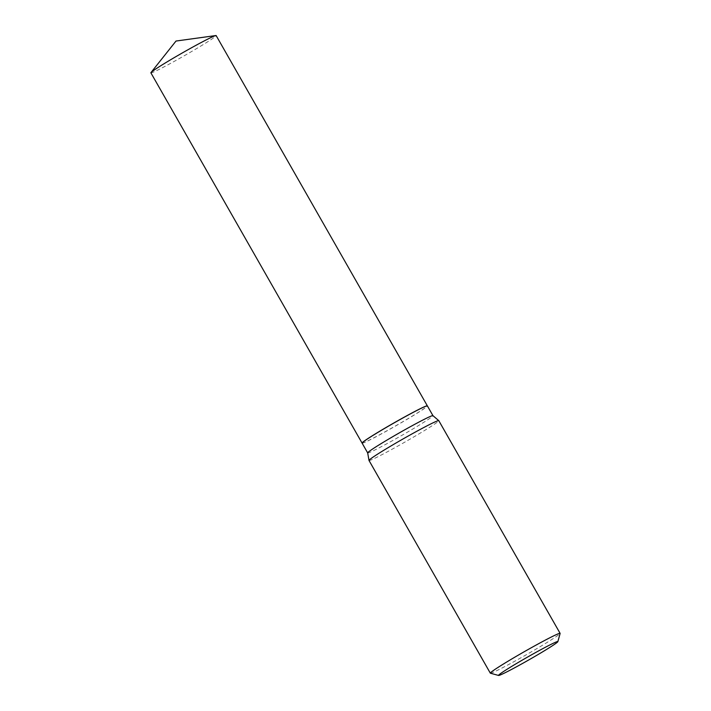 <?xml version="1.0" encoding="UTF-8"?>
<svg xmlns="http://www.w3.org/2000/svg" width="711" height="711" viewBox="0 0 711 711"><rect width="100%" height="100%" fill="white"/><g stroke="black" fill="none" stroke-linecap="round" stroke-linejoin="round"><path stroke-width="0.53" stroke-dasharray="3.56 2.67" d="M150.883 72.833A37.576 1.706 150.3 0 0 170.444 63.457A37.576 1.706 150.3 0 0 216.162 35.594M362.095 443.095A37.576 1.706 150.3 0 0 381.62 433.683A37.576 1.706 150.3 0 0 427.355 405.865M362.121 442.944A37.505 1.698 150.3 0 0 387.726 430.333A37.505 1.698 150.3 0 0 424.556 408.247A37.505 1.698 150.3 0 0 427.204 405.821M362.103 443.131A37.576 1.706 150.3 0 0 388.473 430.004A37.576 1.706 150.3 0 0 424.654 408.283A37.576 1.706 150.3 0 0 427.382 405.892M490.403 673.21A40.172 1.822 150.3 0 0 519.297 658.697A40.172 1.822 150.3 0 0 557.193 635.91A40.172 1.822 150.3 0 0 560.117 633.448M369 460.461A40.172 1.822 150.3 0 0 397.191 446.428A40.172 1.822 150.3 0 0 435.879 423.214A40.172 1.822 150.3 0 0 438.785 420.663M367.676 452.907A37.576 1.706 150.3 0 0 394.045 439.78A37.576 1.706 150.3 0 0 430.235 418.059A37.576 1.706 150.3 0 0 432.955 415.668"/><path stroke-width="1.07" d="M196.609 44.98A37.576 1.706 150.3 0 0 150.999 72.549A37.576 1.706 150.3 0 0 150.883 72.833L362.068 443.069A37.576 1.706 150.3 0 0 362.095 443.095A37.576 1.706 150.3 0 1 407.785 415.215A37.576 1.706 150.3 0 1 427.338 405.83A37.576 1.706 150.3 0 0 427.338 405.83L216.162 35.594A37.576 1.706 150.3 0 0 215.86 35.55A37.576 1.706 150.3 0 0 196.609 44.98M367.676 452.907A37.576 1.706 150.3 0 1 370.404 450.516A37.576 1.706 150.3 0 1 406.585 428.795A37.576 1.706 150.3 0 1 432.955 415.668L427.382 405.892A37.576 1.706 150.3 0 0 427.302 405.848L427.204 405.821A37.505 1.698 150.3 0 0 400.231 419.374A37.505 1.698 150.3 0 0 364.85 440.651A37.505 1.698 150.3 0 0 362.121 442.944L362.095 443.042A37.576 1.706 150.3 0 0 362.103 443.131L367.676 452.907L368.991 460.39A40.172 1.822 150.3 0 0 369 460.461L490.323 673.166A40.172 1.822 150.3 0 0 490.403 673.21L498.607 675.45A34.146 1.546 150.3 0 0 523.163 663.105A34.146 1.546 150.3 0 0 555.38 643.739A34.146 1.546 150.3 0 0 557.859 641.651A34.146 1.546 150.3 0 0 534.556 653.133A34.146 1.546 150.3 0 0 501.015 673.237A34.146 1.546 150.3 0 0 498.607 675.45M427.302 405.848A37.576 1.706 150.3 0 0 400.275 419.428A37.576 1.706 150.3 0 0 364.823 440.74A37.576 1.706 150.3 0 0 362.095 443.042M557.859 641.651L560.117 633.448A40.172 1.822 150.3 0 0 560.108 633.359A40.172 1.822 150.3 0 0 531.917 647.392A40.172 1.822 150.3 0 0 493.238 670.615A40.172 1.822 150.3 0 0 490.323 673.166M560.108 633.359L438.785 420.663A40.172 1.822 150.3 0 0 438.731 420.61A40.172 1.822 150.3 0 0 409.954 435.052A40.172 1.822 150.3 0 0 371.915 457.911A40.172 1.822 150.3 0 0 368.991 460.39M215.86 35.55L176.008 41.042L150.999 72.549M432.955 415.668L438.731 420.61"/></g></svg>
